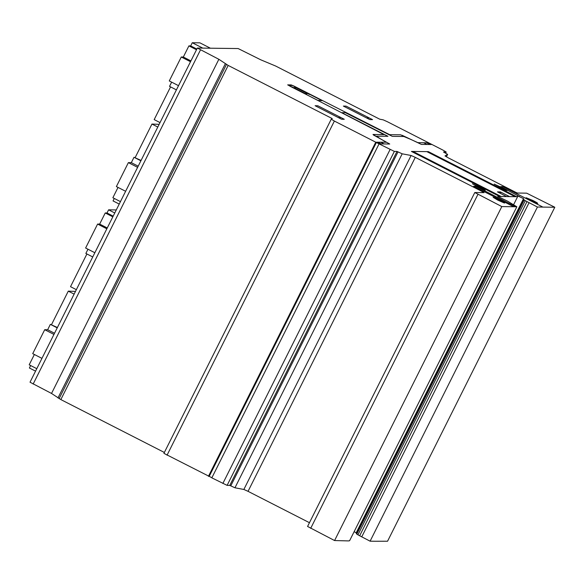 <?xml version="1.0" encoding="UTF-8"?>
<svg xmlns="http://www.w3.org/2000/svg" width="584" height="584" viewBox="0 0 584 584"><rect width="100%" height="100%" fill="white"/><g stroke="black" fill="none" stroke-linecap="round" stroke-linejoin="round"><path stroke-width="0.88" d="M160.023 122.596L154.183 119.61L170.565 86.892M176.405 89.878L169.528 86.359L171.638 82.147M178.514 85.665L169.28 80.942L181.274 56.998L183.332 57.02L188.909 45.88L190.676 45.902L196.844 49.056M190.508 61.714L181.274 56.998M190.917 60.897L183.332 57.02M196.494 49.757L188.909 45.88M159.147 124.341L151.95 124.063L135.225 157.461M157.79 127.049L151.95 124.063M141.072 160.439L134.013 157.278L131.32 162.659L128.378 162.622L116.384 186.573L125.618 191.289M140.897 160.79L134.013 157.278M138.196 166.177L131.32 162.659M137.612 167.345L128.378 162.622M118.034 187.413L112.865 197.735L120.45 201.611M210.393 48.202L199.911 42.844L192.26 42.749L190.676 45.91M202.743 48.1L192.26 42.749M114.282 198.458L113.048 200.918L119.224 204.064M375.578 541.251L387.564 541.215L554.8 207.247L537.433 207.028L370.103 541.186L375.578 541.251M348.495 540.915L349.59 540.74L516.833 206.773L501.817 206.583L334.581 540.55L348.495 540.915M307.6 526.476L334.581 540.55M501.817 206.583L474.799 192.523L484.026 192.625L482.494 191.698L415.29 157.366L411.099 155.49L402.194 153.811L397.01 151.431L394.361 151.402L379.067 143.883L211.831 477.851L227.118 485.37L229.767 485.399L234.958 487.786L243.857 489.465L248.047 491.334L309.454 522.702M379.067 143.883L334.377 121.056L331.245 119.194L332.267 118.596L228.176 65.43L218.861 59.291L197.356 48.049L238.141 48.545L260.778 59.816L275.641 66.028L379.717 119.187L383.162 119.837L387.367 121.72L443.074 150.176L446.212 152.037L443.511 152.015L447.636 154.373L445.008 155.928L448.132 157.775L515.825 192.355L517.461 193.041L526.644 193.158L554.8 207.247M446.139 152.044L445.614 153.103M373.344 134.926L389.725 144.014L379.834 143.89L376.527 142.204L209.196 476.361L211.89 477.734L163.914 453.352L331.245 119.209L163.914 453.352M197.356 48.049L30.018 382.199L51.531 393.448L60.845 399.58L164.359 452.461M354.116 531.696L356.211 532.769L356.393 533.769L357.941 534.856L370.103 541.186M537.433 207.028L525.271 200.699L523.724 199.611L523.541 198.611L517.446 195.793L517.606 196.706L497.787 196.458L507.569 201.159L516.833 206.773M517.606 196.706L513.562 204.787M518.03 195.801L517.599 196.662M523.541 198.611L356.211 532.769M523.724 199.611L356.393 533.769M524.147 199.991L356.809 534.148M525.271 200.699L357.941 534.856M526.972 201.655L359.642 535.813M529.053 202.75L361.722 536.9M218.861 59.291L51.531 393.448M225.3 63.809L57.969 397.967M226.431 64.495L59.101 398.653M375.76 142.197L208.43 476.347M397.01 151.431L229.767 485.399M76.358 289.671L70.518 286.686L86.899 253.967M92.739 256.953L85.863 253.441L87.972 249.222M94.849 252.741L85.614 248.017L97.601 224.073L99.667 224.095L105.244 212.963L107.011 212.985L113.179 216.138M106.843 228.789L97.601 224.073M107.252 227.972L99.667 224.095M112.829 216.839L105.244 212.963M75.482 291.416L68.284 291.139L51.56 324.536M74.124 294.124L68.284 291.139M57.4 327.522L50.348 324.354L47.654 329.741L44.712 329.704L32.719 353.648L41.953 358.372M57.225 327.872L50.348 324.354M54.531 333.252L47.654 329.741M53.947 334.42L44.712 329.704M34.368 354.495L29.2 364.81L36.785 368.687M116.282 209.941L108.595 209.824L107.011 212.985M114.763 212.977L108.595 209.824M30.616 365.533L29.383 367.993L35.558 371.147M423.743 142.795L427.05 144.482M426.685 142.832L429.992 144.518M376.527 142.204L386.309 142.24L373.001 134.466L383.951 134.605L287.664 84.87L291.197 84.914L294.007 86.082L389.681 134.678L400.631 134.809L417.859 142.635L427.977 142.846L431.284 144.533L421.4 144.409L402.113 135.284M307.512 93.542L296.124 87.724L293.767 87.695L305.155 93.513L307.512 93.542M309.644 94.484L307.68 93.615M296 87.651L294.577 86.79M294.431 86.425L322.069 100.689L317.791 100.368L290.314 86.374L288.766 85.439L292.299 85.483L294.431 86.425M305.279 93.586L306.702 94.447M293.606 87.622L291.635 86.753M372.534 119.632L346.078 106.113L343.37 106.084L369.833 119.596L372.534 119.632M366.518 117.902L369.227 117.939M351.32 115.333L350.896 115.15M358.671 119.092L358.248 118.902M380.155 138.612L376.432 136.16L387.951 136.306L343.954 113.807L342.231 112.661L345.414 112.697L392.309 136.357L403.829 136.503L409.764 138.985M509.525 193.859L511.058 193.881M542.908 207.094L502.853 186.632L500.729 186.61L519.87 196.735M494.108 193.669L495.634 193.684M509.562 196.604L500.379 191.91L497.437 191.873L506.62 196.567M498.539 192.443L501.481 192.479M516.57 196.691L428.371 151.643L411.413 151.431L499.612 196.479M315.112 105.726L341.574 119.245L344.283 119.275L317.82 105.762L315.112 105.726M338.26 117.552L340.968 117.588M380.768 142.255L384.075 143.949M377.826 142.219L381.133 143.912M515.825 206.758L475.77 186.296L473.653 186.267L513.708 206.729M537.141 203.363L537.733 203.371L536.747 202.553L533.104 200.567L526.118 197.728L530.754 200.538L537.141 203.363M501.167 196.501L515.015 196.677M504.174 202.947L504.766 202.955L503.78 202.137L500.138 200.151L493.151 197.319L497.787 200.122L504.174 202.947M501.145 196.501L412.946 151.446M426.838 151.621L515.037 196.677M505.89 189.669L507.043 190.625L504.43 189.654L494.181 184.055L505.89 189.669M503.335 188.99L496.013 184.989L501.349 187.347L505.204 189.683L503.335 188.99M484.107 189.398L485.26 190.355L482.647 189.384L472.398 183.778L484.107 189.398M481.559 188.72L474.237 184.719L479.566 187.077L483.421 189.413L481.559 188.72M447.629 154.38L446.395 156.848L447.636 154.373M411.099 155.49L243.857 489.465M415.29 157.366L248.047 491.334M482.494 191.698L482.041 192.603M477.931 194.384L310.688 528.352M200.487 49.903L33.157 384.06M228.176 65.43L60.845 399.58M334.377 121.056L167.046 455.206M390.09 149.511L222.854 483.479M394.361 151.402L227.118 485.37M397.996 151.935L230.753 485.903M402.194 153.811L234.958 487.786M446.212 152.037L445.665 153.125M474.799 192.523L307.556 526.491"/></g></svg>
